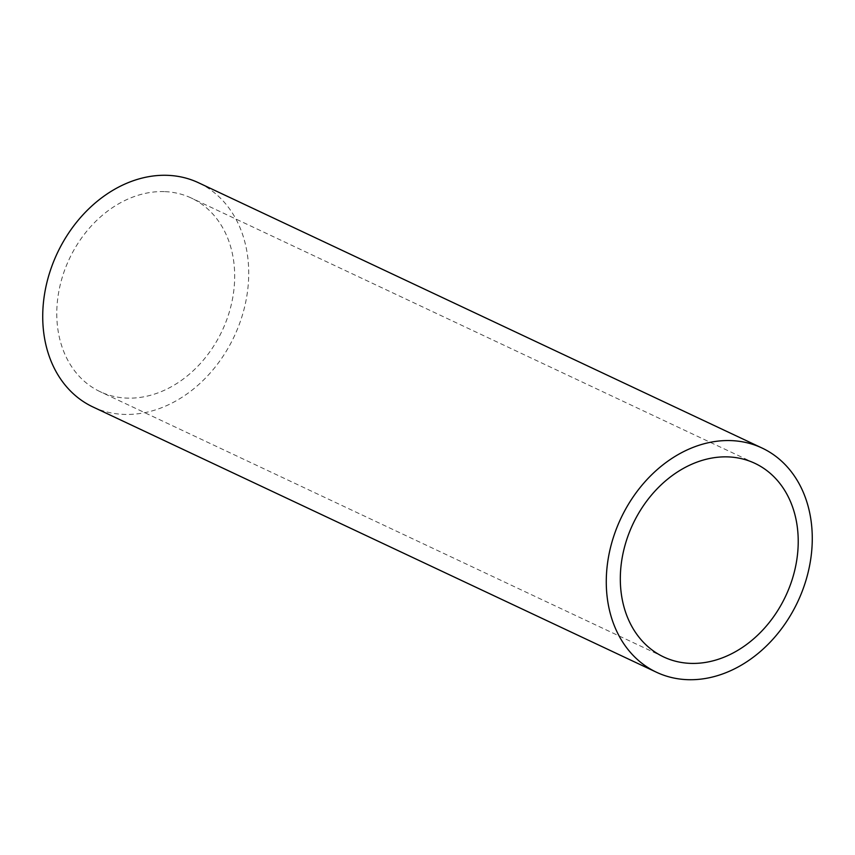 <?xml version="1.0" encoding="UTF-8"?>
<svg xmlns="http://www.w3.org/2000/svg" width="855" height="855" viewBox="0 0 855 855"><rect width="100%" height="100%" fill="white"/><g stroke="black" fill="none" stroke-linecap="round" stroke-linejoin="round"><path stroke-width="0.64" stroke-dasharray="4.28 3.21" d="M164.299 191.616A107.014 84.431 115.2 0 0 62.928 275.171A107.014 84.431 115.2 0 0 100.153 391.686A107.014 84.431 115.2 0 0 127.149 398.109A107.014 84.431 115.2 0 0 228.531 314.555A107.014 84.431 115.2 0 0 191.306 198.039A107.014 84.431 115.2 0 0 164.299 191.616M92.949 406.969A123.911 97.769 115.2 0 0 124.221 414.408A123.911 97.769 115.2 0 0 241.602 317.665A123.911 97.769 115.2 0 0 198.499 182.746M663.694 656.961L100.153 391.686M754.847 463.314L191.306 198.039"/><path stroke-width="1.28" d="M727.851 456.891A107.014 84.431 115.2 0 0 626.469 540.446A107.014 84.431 115.2 0 0 663.694 656.961A107.014 84.431 115.2 0 0 690.701 663.384A107.014 84.431 115.2 0 0 792.072 579.829A107.014 84.431 115.2 0 0 754.847 463.314A107.014 84.431 115.2 0 0 727.851 456.891M687.762 679.682A123.911 97.769 115.2 0 0 805.154 582.939A123.911 97.769 115.2 0 0 762.051 448.031A123.911 97.769 115.2 0 0 730.779 440.592A123.911 97.769 115.2 0 0 613.398 537.335A123.911 97.769 115.2 0 0 656.501 672.254A123.911 97.769 115.2 0 0 687.762 679.682M762.051 448.031L198.499 182.746A123.911 97.769 115.2 0 0 167.238 175.318A123.911 97.769 115.2 0 0 49.847 272.061A123.911 97.769 115.2 0 0 92.949 406.969L656.501 672.254"/></g></svg>
